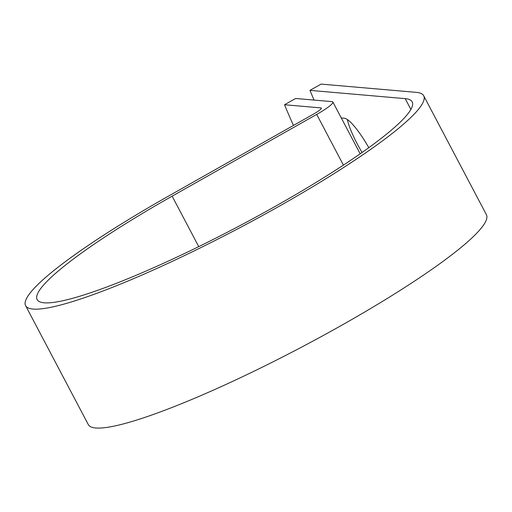 <?xml version="1.0" encoding="UTF-8"?>
<svg xmlns="http://www.w3.org/2000/svg" width="512" height="512" viewBox="0 0 512 512"><rect width="100%" height="100%" fill="white"/><g stroke="black" fill="none" stroke-linecap="round" stroke-linejoin="round"><path stroke-width="0.77" d="M362.054 152.474A38.138 7.898 60.5 0 1 357.28 143.974A38.138 7.898 60.5 0 1 347.334 119.52M341.267 117.933L344.333 118.202A38.138 7.898 60.5 0 1 368.794 147.667M293.478 125.434A169.651 35.142 -119.5 0 1 284.544 104.742L295.642 98.47L332.038 101.632A25.408 3.494 152.2 0 1 332.877 102.016A25.408 3.494 152.2 0 1 316.698 114.413L172.128 196.16A211.994 29.178 -27.8 0 0 37.126 299.59A211.994 29.178 -27.8 0 0 238.259 226.528A211.994 29.178 -27.8 0 0 412.179 101.843A211.994 29.178 -27.8 0 0 405.184 98.637L309.971 90.368A169.651 35.142 -119.5 0 0 314.042 100.07M284.544 104.742L320.941 107.904A12.378 1.702 152.2 0 1 321.35 108.096A12.378 1.702 152.2 0 1 313.466 114.131L168.902 195.878A225.024 30.97 -27.8 0 0 25.6 305.664A225.024 30.97 -27.8 0 0 239.098 228.109A225.024 30.97 -27.8 0 0 423.706 95.77A225.024 30.97 -27.8 0 0 416.282 92.358L321.069 84.096L309.971 90.368M25.6 305.664L88.294 424.576A225.024 30.97 -27.8 0 0 301.792 347.027A225.024 30.97 -27.8 0 0 486.4 214.682L423.706 95.77M405.184 98.637L410.88 109.427M320.941 107.904L321.274 108.538M172.128 196.16L198.739 246.63M316.698 114.413L343.424 165.107M332.877 102.016L360.173 153.792"/></g></svg>
